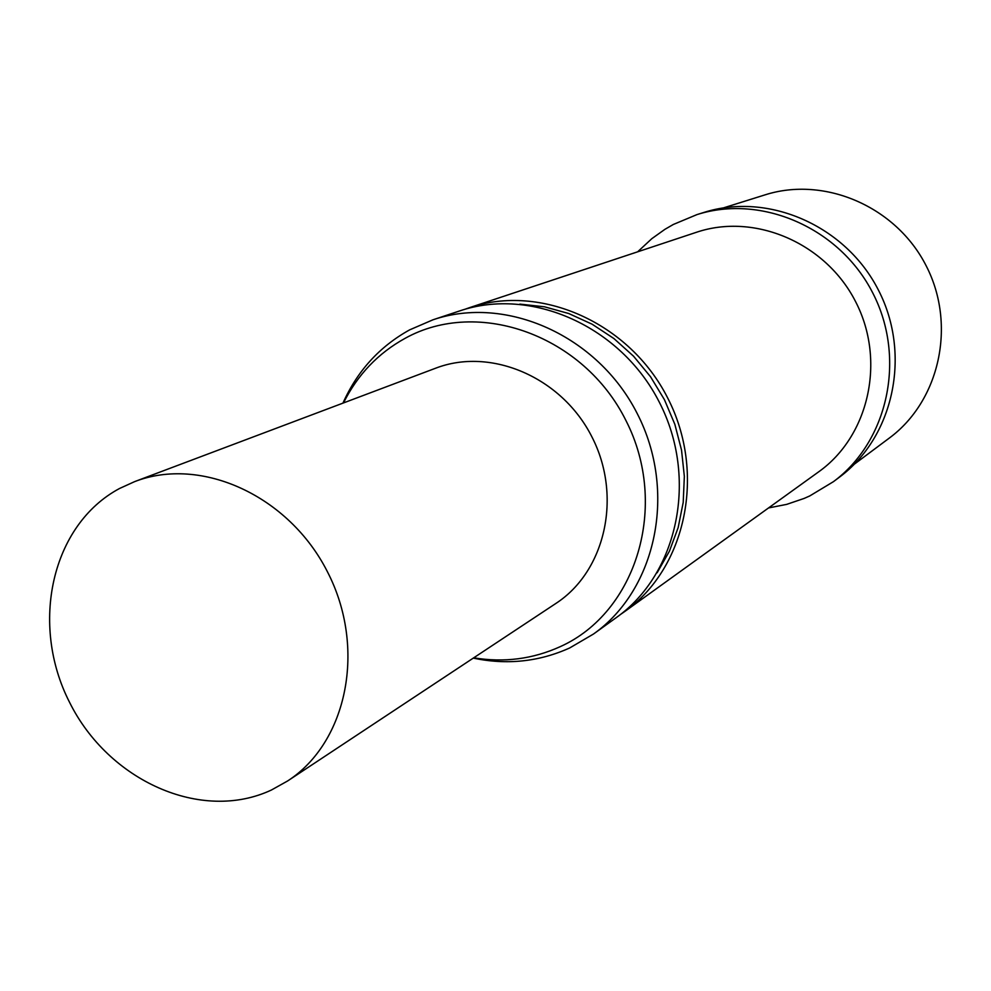 <?xml version="1.0" encoding="UTF-8"?>
<svg xmlns="http://www.w3.org/2000/svg" width="991" height="991" viewBox="0 0 991 991"><rect width="100%" height="100%" fill="white"/><g stroke="black" fill="none" stroke-linecap="round" stroke-linejoin="round"><path stroke-width="1.49" d="M854.428 464.11L889.212 438.146C939.629 401.033 956.699 324.974 926.201 265.861C896.161 206.512 824.524 175.791 764.903 194.905L723.492 207.875M833.443 481.663L839.315 477.266C893.56 437.217 911.72 354.654 878.497 290.239C845.757 225.576 768.198 191.92 703.969 212.421L696.958 214.601C761.658 193.951 839.835 227.905 872.848 293.125C906.356 358.085 888.085 441.329 833.443 481.663L809.783 495.921L804.147 498.423L786.656 504.382L768.533 507.937M637.647 251.813L651.818 238.67L664.936 229.317L673.323 224.474L696.958 214.601M624.801 611.472L818.665 471.84C868.884 436.213 886.09 360.699 855.716 301.883C825.837 242.807 754.56 212.508 696.277 232.34L469.523 307.656C540.652 283.364 629.558 322.62 667.686 397.973C706.41 473.017 686.156 568.066 624.801 611.472L620.465 614.482M464.556 309.403L469.523 307.656M657.144 572.761L669.396 551.219L678.166 527.584L683.208 502.425L684.347 476.386L681.535 450.125L674.846 424.321L664.416 399.646L650.53 376.741L633.534 356.19L613.9 338.538L592.123 324.206L568.784 313.54L544.493 306.801L519.854 304.113M593.547 633.992L616.241 617.641C678.055 573.9 698.444 477.996 659.337 402.235C620.849 326.163 531.188 286.498 459.514 310.976L432.98 319.796C506.067 294.81 597.746 335.553 637.213 413.544C677.299 491.214 656.599 589.385 593.547 633.992L569.676 647.965C539.042 661.777 506.897 665.172 473.252 658.123M342.936 403.139C357.293 370.993 379.528 346.565 409.642 329.867L432.98 319.796M343.481 402.941C357.553 374.747 378.116 353.192 405.17 338.29C478.207 297.684 583.761 335.243 626.002 420.655C669.383 505.509 636.495 612.401 560.299 646.628C532.885 659.077 504.035 662.806 473.723 657.813M287.613 780.97L555.852 603.469C605.489 571.25 622.484 496.02 591.838 436.734C561.748 377.162 490.818 346.875 435.619 368.218L134.627 481.626C201.074 455.81 288.926 495.599 327.464 571.832C366.67 647.73 347.457 742.247 287.613 780.97L271.398 790.025C201.396 822.79 108.527 780.883 69.568 702.346C29.643 624.293 51.371 524.92 119.564 488.476L134.627 481.626"/></g></svg>

